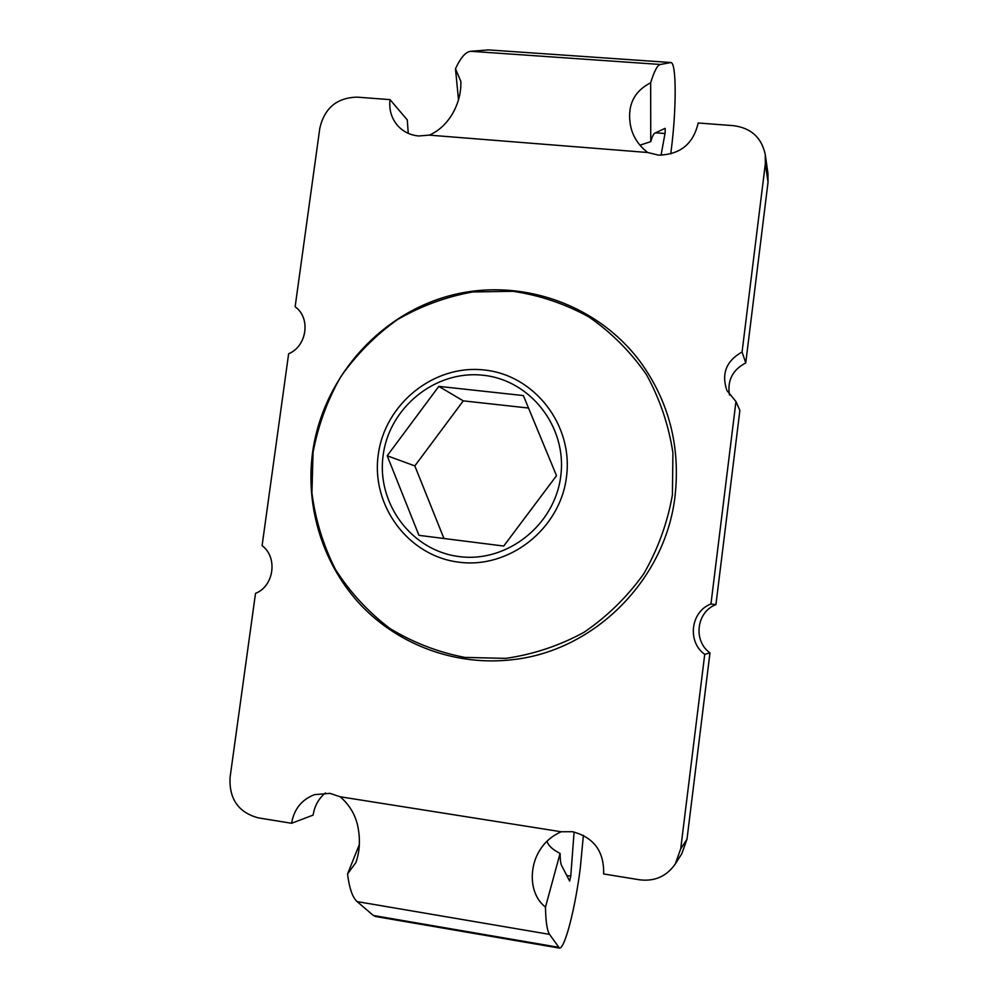 <?xml version="1.0" encoding="UTF-8"?>
<svg xmlns="http://www.w3.org/2000/svg" width="998" height="998" viewBox="0 0 998 998"><rect width="100%" height="100%" fill="white"/><g stroke="black" fill="none" stroke-linecap="round" stroke-linejoin="round"><path stroke-width="1.5" d="M709.977 652.892L704.725 654.364L680.711 848.824L675.297 863.956L681.796 853.752L686.986 839.243L709.977 652.892C692.899 640.778 696.504 611.824 715.928 604.601L739.88 410.465L735.963 401.545L726.893 390.48C721.23 373.689 726.295 360.864 742.075 351.995L765.341 163.647L765.266 154.59C761.699 137.724 751.207 128.093 733.792 125.698L698.176 122.991C693.336 143.999 680.087 154.715 658.418 155.114L647.69 152.507C637.784 144.797 631.946 135.154 630.187 123.602C627.48 104.79 634.304 91.18 650.659 82.759C654.214 71.17 657.433 65.07 660.327 64.471L671.055 62.525C676.607 63.385 676.419 110.379 671.205 150.149L670.706 153.979M488.521 49.912L670.506 62.5L488.521 49.912L470.782 51.297C465.754 51.734 460.652 57.56 455.487 68.775L458.506 99.85M639.943 145.184L650.746 141.641C652.218 136.589 653.59 133.744 654.838 133.133L665.167 128.33L665.179 132.509L661.05 155.226M455.487 68.775L460.839 81.387C461.7 102.295 449.562 126.472 429.252 135.129L418.636 135.977C410.178 135.179 403.167 131.699 397.591 125.536C391.391 118.188 388.871 109.555 390.031 99.638L357.122 97.143C337 97.654 324.575 107.984 319.834 128.093L295.134 306.773C310.964 317.826 307.072 346.219 288.634 353.766L262.1 545.644C277.98 557.358 274.026 586.2 255.513 593.373L230.051 777.542C229.078 799.024 238.485 812.459 258.257 817.861L291.566 823.275L313.135 815.104C314.495 806.01 318.599 798.625 325.448 792.948M675.297 863.956C666.639 876.319 654.788 881.608 639.743 879.824L603.64 873.961C604.227 851.394 593.835 837.31 572.465 831.708L561.15 831.758C551.482 836.137 544.147 842.661 539.132 851.331C529.389 867.561 528.79 893.909 545.469 907.132C545.744 921.603 547.104 930.685 549.536 934.378L559.429 948.1C564.93 948.898 575.472 907.194 580.325 867.661L583.393 835.301M547.054 841.164C548.102 845.456 552.443 849.548 560.09 853.427C560.152 859.615 560.664 863.669 561.625 865.578L569.646 881.084L570.756 876.169L574.087 831.995M559.055 948.038L375.735 916.551L373.339 915.49L357.147 901.606C352.568 897.614 349.362 888.407 347.529 874.011L355.887 862.546C359.854 851.419 360.453 839.156 357.708 825.77C355.176 814.405 349.337 804.737 340.181 796.766L329.914 793.348L314.432 794.67C301.658 799.635 294.036 809.166 291.566 823.275M729.501 395.008C727.118 380.575 732.532 369.884 745.743 362.935L768.036 182.197L767.961 173.502L765.266 154.59M408.257 133.37L407.271 119.91L390.031 99.638M715.928 604.601L710.95 603.99C690.691 611.524 686.936 641.726 704.725 654.364M735.963 401.545L710.95 603.99M347.529 874.011L359.405 844.383M545.469 907.132L560.09 853.427M745.743 362.935L742.075 351.995M650.659 82.759L650.746 141.641M418.96 535.34L503.716 546.056L556.522 475.672L523.351 395.57L438.808 386.376L387.199 455.774L418.96 535.34M528.516 408.045L463.284 400.859L414.831 465.904L443.96 538.508M414.831 465.904L387.199 455.774M463.284 400.859L438.808 386.376M655.561 132.784L665.017 133.52M566.739 875.52L570.756 876.169M373.339 915.49L558.107 947.214M357.147 901.606L549.536 934.378M686.986 839.243L680.711 848.824M429.252 135.129L647.69 152.507M340.181 796.766L561.15 831.758M470.782 51.297L660.327 64.471M768.036 182.197L765.341 163.647M313.06 452.468L311.925 492.925C315.405 519.883 323.277 545.432 335.54 569.584C350.148 592.388 368.237 611.999 389.794 628.403C412.96 642.537 437.972 652.205 464.831 657.408L505.712 658.381C533.132 654.439 559.179 645.793 583.855 632.408C607.146 616.539 627.081 597.054 643.673 573.95C657.882 549.274 667.45 522.94 672.403 494.933L672.914 452.83C668.66 424.961 659.803 398.838 646.367 374.487C630.549 351.733 611.412 332.559 588.932 316.965C565.043 303.816 539.693 295.258 512.872 291.291L472.628 291.965C445.994 296.805 420.919 306.024 397.416 319.61C375.335 335.44 356.448 354.49 340.767 376.77C327.294 400.46 318.063 425.684 313.06 452.468M566.477 476.944C560.177 529.102 509.017 569.147 458.631 562.148C408.12 555.923 371.006 505.512 378.242 454.814C384.754 404.028 433.756 364.345 483.968 369.959C534.267 374.824 573.538 424.874 566.477 476.944M383.145 455.3C376.321 503.167 411.388 550.721 459.03 556.56C506.572 563.121 554.788 525.347 560.739 476.171C567.4 427.082 530.4 379.851 482.945 375.236C435.565 369.896 389.282 407.346 383.145 455.3M540.916 848.475L539.132 851.331M630.524 125.523L630.187 123.602M640.229 361.738C668.847 401.346 680.461 446.006 675.085 495.707C665.828 579.164 595.045 650.347 513.745 659.528C457.421 666.602 400.098 645.918 361.588 605.873C323.277 565.592 305.139 507.945 312.561 452.605C322.529 380.213 376.533 316.853 446.393 296.618C516.203 276.371 595.806 302.12 640.229 361.738"/></g></svg>

